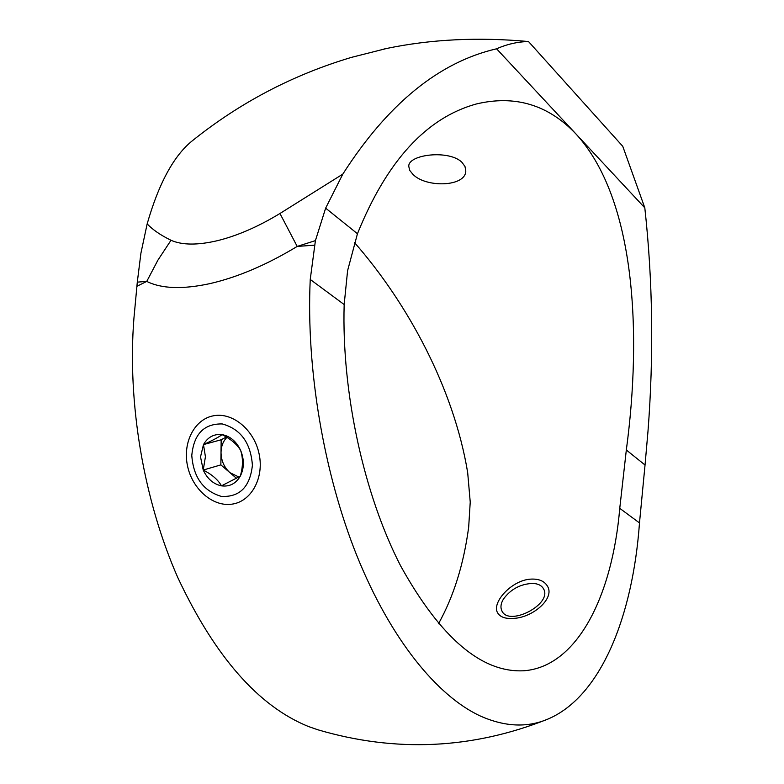 <?xml version="1.0" encoding="UTF-8"?>
<svg xmlns="http://www.w3.org/2000/svg" width="784" height="784" viewBox="0 0 784 784"><rect width="100%" height="100%" fill="white"/><g stroke="black" fill="none" stroke-linecap="round" stroke-linejoin="round"><path stroke-width="1.18" d="M137.298 282.132L140.924 253.163L147.167 223.871C152.576 229.663 160.514 235.131 171 240.276C182.084 245.176 197.519 245.323 217.305 240.708C237.336 235.778 258.22 226.703 279.957 213.493L297.195 246.421C266.825 264.796 237.777 277.193 210.034 283.592C182.682 289.521 161.582 288.786 146.755 281.407L137.298 282.132L133.937 318.196C127.165 402.447 143.697 500.221 177.792 577.573C214.894 656.59 258.426 706.227 308.377 726.484L317.726 729.747C395.577 752.699 472.203 749.19 547.624 719.202C527.122 727.875 504.71 726.827 480.386 716.037C437.021 696.006 390.579 639.019 357.063 556.189C323.723 473.291 306.034 368.686 310.239 279.457L315.413 240.619L297.195 246.421L314.453 245.186M231.937 504.161C212.748 507.042 192.158 488.991 187.474 465.686C182.515 442.421 194.579 419.019 213.748 415.736C232.828 412.11 254.398 430.122 259.161 454.181C264.218 478.191 251.184 501.633 231.937 504.161M529.955 579.18C511.011 580.719 491.382 603.014 497.644 612.872C500.241 617.194 505.67 619.027 513.922 618.38C533.159 617.361 554.935 598.319 547.555 586.334C544.41 580.924 538.549 578.533 529.955 579.18M413.031 174.46C426.104 187.935 465.735 186.955 465.794 170.912L464.981 166.463L461.952 162.327C449.291 149.548 408.307 154.33 408.758 166.267L409.669 170.353L413.031 174.46M383.797 49.088L386.59 48.481C431.033 39.239 478.338 36.926 528.504 41.542C517.724 41.748 507.081 44.169 496.586 48.804C439.099 62.054 387.845 103.821 342.804 174.126L325.644 208.142L315.413 240.619M279.957 213.493L342.804 174.126M626.328 449.977C641.89 333.896 635.775 199.254 576.024 134.035C548.3 104.762 515.039 94.746 476.251 103.998C426.447 117.737 386.845 160.975 357.455 233.73L347.596 270.656L344.166 304.545C341.52 392.323 363.894 494.694 400.742 566.097C440.863 638.294 482.023 673.172 524.231 670.741C577.318 666.449 612.333 595.958 619.752 508.336L626.328 449.977L645.036 465.02L639.489 522.928C632.796 616.538 600.76 696.927 547.624 719.202M354.466 242.55C407.68 303.241 453.926 388.668 467.685 472.664L470.233 502.083L468.675 527.152C463.707 564.362 453.632 596.575 438.452 623.799M645.036 465.02L647.996 431.18C653.846 354.985 652.788 280.535 644.811 207.838L622.761 146.314L528.504 41.542M644.811 207.838L496.586 48.804M147.167 223.871C158.917 182.907 174.146 155.065 192.844 140.365C240.286 102.42 293.147 74.764 351.408 57.389L386.59 48.481M171 240.276L157.878 260.2L146.755 281.407L136.877 286.307M238.924 477.044L229.879 472.634C224.106 467.333 221.147 460.571 221.019 452.348C221.176 446.135 223.156 441.147 226.958 437.354M203.223 470.057L200.518 456.886L203.477 444.597C207.799 437.07 214.003 433.748 222.107 434.63C230.222 436.198 236.405 441.461 240.639 450.418C244.373 459.649 244.245 468.234 240.276 476.182C235.827 483.679 229.555 486.903 221.48 485.855C213.444 484.149 207.358 478.887 203.223 470.057C211.905 474.447 217.991 479.71 221.48 485.855L240.276 476.182C243.05 466.833 243.167 458.248 240.639 450.418C237.15 444.44 230.966 439.177 222.107 434.63C218.589 437.217 212.376 440.539 203.477 444.597L205.428 456.758L203.223 470.057L220.863 464.883L236.601 478.407M252.409 465.245C250.027 486.933 239.679 497.321 221.353 496.409C203.291 490.99 193.432 477.358 191.786 455.484C193.815 434.111 203.958 423.595 222.235 423.938C240.659 429.034 250.713 442.803 252.409 465.245M226.37 437.002L221.166 439.775L220.863 464.883M221.166 439.775L203.477 444.597M543.557 588.862C541.715 585.54 538.187 583.717 532.983 583.404C520.576 583.874 510.698 589.127 503.377 599.182C500.858 603.435 500.319 607.218 501.75 610.53C508.199 627.347 552.857 604.209 543.557 588.862M639.489 522.928L619.752 508.336M344.166 304.545L310.239 279.457M325.644 208.142L357.455 233.73"/></g></svg>
